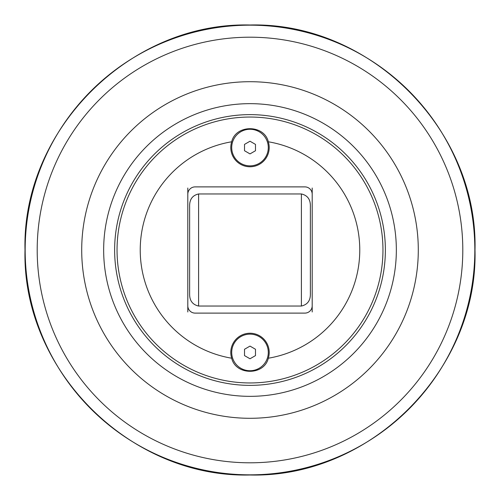 <?xml version="1.0" encoding="UTF-8"?>
<svg xmlns="http://www.w3.org/2000/svg" width="500" height="500" viewBox="0 0 500 500"><rect width="100%" height="100%" fill="white"/><g stroke="black" fill="none" stroke-linecap="round" stroke-linejoin="round"><path stroke-width="0.75" d="M250 141.225L255.487 144.394L255.487 150.731L250 153.9L244.513 150.731L244.513 144.394L250 141.225M231.706 147.562A18.294 18.294 0 0 1 250 129.269A18.294 18.294 0 0 1 268.294 147.562A18.294 18.294 0 0 1 250 165.856A18.294 18.294 0 0 1 231.706 147.562M187.806 311.981L187.806 188.019M312.194 188.019L312.194 311.981M310.369 205.7L310.369 294.3C310.375 300.744 307.387 304.662 301.4 306.044L198.6 306.044C192.613 304.662 189.625 300.744 189.631 294.3L189.631 205.7C189.625 199.256 192.613 195.338 198.6 193.956L301.4 193.956C307.387 195.338 310.375 199.256 310.369 205.7L310.369 218.319M189.631 218.319L189.631 205.7M250 396.344A146.344 146.344 0 0 0 396.344 250A146.344 146.344 0 0 0 250 103.656A146.344 146.344 0 0 0 103.656 250A146.344 146.344 0 0 0 250 396.344M250 81.706A168.294 168.294 0 0 0 81.706 250A168.294 168.294 0 0 0 250 418.294A168.294 168.294 0 0 0 418.294 250A168.294 168.294 0 0 0 250 81.706M269.206 147.562A19.206 19.206 0 0 1 247.075 166.544A19.206 19.206 0 0 1 231.681 141.781C235.706 124.344 264.294 124.344 268.319 141.781A19.206 19.206 0 0 1 269.206 147.562M269.206 352.438A19.206 19.206 0 0 1 268.319 358.219C264.294 375.656 235.706 375.656 231.681 358.219A19.206 19.206 0 0 1 247.075 333.456A19.206 19.206 0 0 1 269.206 352.438M231.681 141.781A109.756 109.756 0 0 0 231.681 358.219M268.319 358.219A109.756 109.756 0 0 0 268.319 141.781M187.806 305.794A7.319 7.319 0 0 0 195.125 313.113L304.875 313.113A7.319 7.319 0 0 0 312.194 305.794M312.194 194.206A7.319 7.319 0 0 0 304.875 186.887L195.125 186.887A7.319 7.319 0 0 0 187.806 194.206M114.631 250A135.369 135.369 0 0 0 250 385.369A135.369 135.369 0 0 0 385.369 250A135.369 135.369 0 0 0 250 114.631A135.369 135.369 0 0 0 114.631 250A135.369 135.369 0 0 0 250 385.369A135.369 135.369 0 0 0 385.369 250A135.369 135.369 0 0 0 250 114.631A135.369 135.369 0 0 0 114.631 250M268.294 352.438A18.294 18.294 0 0 1 250 370.731A18.294 18.294 0 0 1 231.706 352.438A18.294 18.294 0 0 1 250 334.144A18.294 18.294 0 0 1 268.294 352.438M250 346.1L255.487 349.269L255.487 355.606L250 358.775L244.513 355.606L244.513 349.269L250 346.1M301.4 193.956L301.4 306.044M198.6 306.044L198.6 193.956M250 37.2A212.8 212.8 0 0 1 462.8 250A212.8 212.8 0 0 1 250 462.8A212.8 212.8 0 0 1 37.2 250A212.8 212.8 0 0 1 250 37.2M25.162 250A224.838 224.838 0 0 0 250 474.837A224.838 224.838 0 0 0 474.837 250A224.838 224.838 0 0 0 250 25.162A224.838 224.838 0 0 0 25.162 250M117.044 250A132.956 132.956 0 0 1 250 117.044A132.956 132.956 0 0 1 382.956 250A132.956 132.956 0 0 1 250 382.956A132.956 132.956 0 0 1 117.044 250M25 250C21.9 129.775 129.775 21.9 250 25C370.225 21.9 478.1 129.775 475 250C478.1 370.225 370.225 478.1 250 475C129.756 478.088 21.913 370.244 25 250"/></g></svg>
